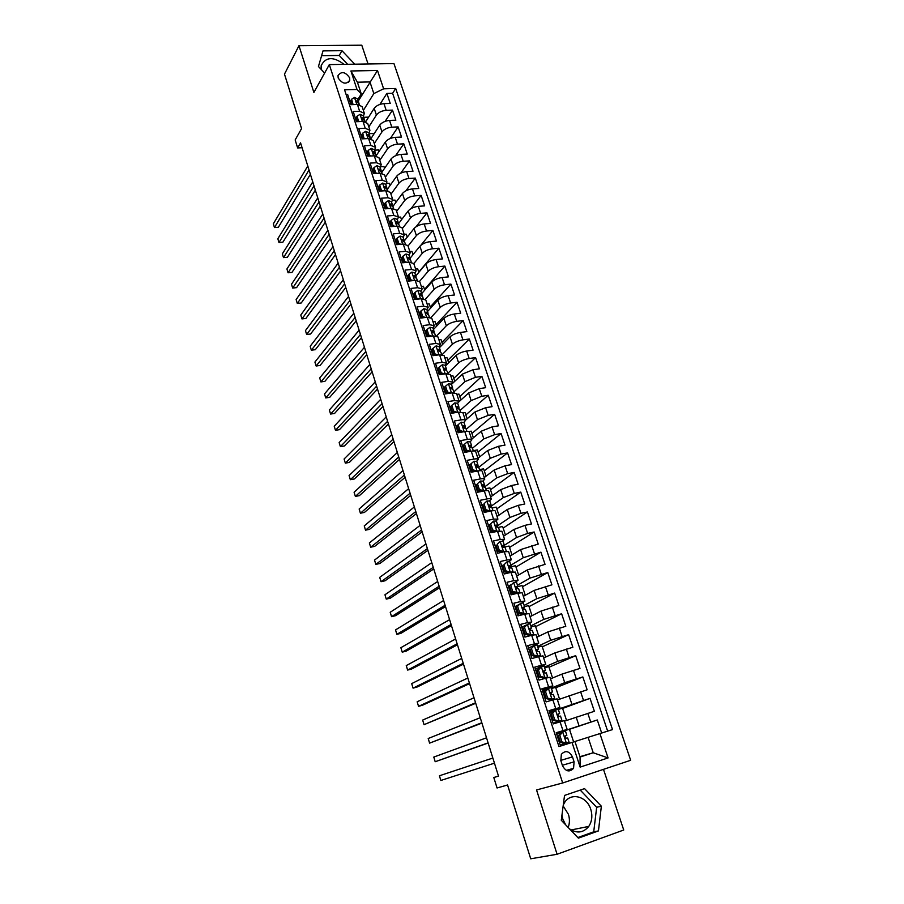 <?xml version="1.0" encoding="UTF-8"?>
<svg xmlns="http://www.w3.org/2000/svg" width="904" height="904" viewBox="0 0 904 904"><rect width="100%" height="100%" fill="white"/><g stroke="black" fill="none" stroke-linecap="round" stroke-linejoin="round"><path stroke-width="1.36" d="M338.186 78.004C342.446 84.015 346.311 84.75 349.769 80.23L349.588 77.767C345.328 71.766 341.463 71.043 338.006 75.586L338.186 78.004M563.282 804.955L564.582 802.549C570.91 792.051 586.956 796.3 590.764 809.34C592.674 815.736 592.007 821.431 588.753 826.425C583.362 832.878 576.967 833.703 569.554 828.9M565.678 824.843L562.819 819.103L561.949 815.182M563.158 805.95L568.413 814.312C569.825 818.877 569.746 823.261 568.187 827.465M368.052 63.981L361.781 45.2L298.964 45.709L284.477 74.128L301.563 128.583L295.156 139.962L297.642 147.94L302.083 147.725M630.664 760.287L393.952 63.574L329.316 64.591L562.672 782.977L630.664 760.287M562.672 782.977L536.547 789.949L557.079 854.269L623.726 830.008L603.488 769.361M557.079 854.269L530.716 858.8L507.562 784.988L497.053 787.983L493.81 777.542L498.499 776.118L300.557 142.843L297.642 147.94M346.119 94.581L347.656 94.536L350.967 104.683L357.43 104.48L359.645 111.26L364.357 113.339L363.351 116.333M359.645 111.26L353.193 111.474L356.538 121.712L363.001 121.452L365.239 128.289L369.928 130.3L368.911 133.238M365.239 128.289L358.775 128.56L362.142 138.866L368.617 138.572L370.877 145.442L375.555 147.375L374.505 150.267M370.877 145.442L364.391 145.759L367.792 156.155L374.279 155.804L376.55 162.743L381.217 164.596L380.143 167.421M376.55 162.743L370.064 163.104L373.488 173.579L379.985 173.184L382.279 180.178L386.935 181.941L385.827 184.71M382.279 180.178L375.77 180.585L379.228 191.139L385.726 190.699L388.042 197.75L392.686 199.422L391.556 202.146M388.042 197.75L381.533 198.202L385.002 208.847L391.522 208.361L393.85 215.457L398.494 217.05L397.331 219.706M393.85 215.457L387.33 215.966L390.833 226.689L397.364 226.147L399.715 233.3L404.337 234.814L403.15 237.402M399.715 233.3L393.183 233.865L396.72 244.668L403.252 244.08L405.625 251.301L410.235 252.713L409.015 255.244M405.625 251.301L399.082 251.911L402.642 262.804L409.184 262.16L411.569 269.437L416.168 270.759L414.925 273.234M411.569 269.437L405.026 270.093L408.608 281.076L415.173 280.387L417.58 287.709L422.157 288.941L420.891 291.359M417.58 287.709L411.015 288.421L414.631 299.495L421.196 298.749L423.626 306.14L428.191 307.281L426.891 309.631M423.626 306.14L417.049 306.908L420.699 318.072L427.276 317.27L429.728 324.717L434.282 325.768L432.948 328.039M429.728 324.717L423.14 325.542L426.824 336.785L433.411 335.938L435.875 343.452L440.406 344.39L439.05 346.605L440.124 349.927M435.875 343.452L429.276 344.322L432.982 355.667L439.581 354.752L442.067 362.323L446.599 363.182L445.209 365.329L446.305 368.73M442.067 362.323L435.468 363.261L439.208 374.697L445.808 373.736L448.316 381.364L452.825 382.109L451.412 384.189M448.316 381.364L441.706 382.347L445.48 393.884L452.09 392.856L454.622 400.562L459.108 401.206L457.661 403.207M454.622 400.562L448 401.602L451.797 413.23L458.43 412.145L460.972 419.908C463.695 419.49 465.187 419.671 465.447 420.45L463.955 422.394M460.972 419.908L454.339 421.015L458.17 432.733L464.803 431.592L467.379 439.423C470.103 438.982 471.583 439.118 471.831 439.852L470.295 441.751M467.379 439.423L460.735 440.587L464.599 452.407L471.244 451.209L473.832 459.096C476.566 458.622 478.046 458.735 478.272 459.424L476.668 461.266M473.832 459.096L467.187 460.317L471.086 472.238L477.741 470.973L480.352 478.928C483.075 478.442 484.555 478.51 484.77 479.154L483.086 480.951M480.352 478.928L473.685 480.216L477.617 492.239L484.284 490.917L486.917 498.94C489.652 498.42 491.121 498.454 491.324 499.053L489.539 500.816M486.917 498.94L480.25 500.285L484.205 512.41L490.883 511.02L493.539 519.111L497.923 519.111L496.013 520.851M493.539 519.111L486.861 520.523L490.849 532.75L497.539 531.303L500.217 539.462L504.59 539.338L502.5 541.078M500.217 539.462L493.527 540.931L497.562 553.259L504.251 551.745L506.952 559.971L511.302 559.745L508.997 561.508M506.952 559.971L500.251 561.52L504.319 573.95L507.325 572.401M518.048 580.255L515.359 572.074L511.02 572.368L513.743 580.673L507.042 582.278L511.133 594.821L517.845 593.171L520.591 601.544L524.908 601.07L521.857 602.991M520.591 601.544L513.879 603.217L518.015 615.861L524.738 614.155L527.507 622.596L531.789 621.997L528.083 624.099M527.507 622.596L520.783 624.336L524.953 637.094L531.676 635.309L534.479 643.829L538.739 643.106L528.546 648.1M534.479 643.829L527.744 645.637L531.947 658.507L538.694 656.654L541.507 665.242L545.756 664.395L535.405 669.062M541.507 665.242L534.772 667.129L539.01 680.113L545.756 678.181L548.604 686.848L552.819 685.876L542.31 690.215M548.604 686.848L541.846 688.803L546.129 701.899L552.886 699.899L555.757 708.646L559.949 707.538L549.282 711.55M555.757 708.646L548.999 710.668L553.316 723.889L564.265 720.624L567.147 729.381M601.668 733.02L597.284 719.968L569.486 729.313M564.435 721.166L594.38 711.301L590.029 698.363L562.604 708.442M557.44 699.922L587.148 689.775L582.831 676.938L555.779 687.741M550.513 678.847L561.892 674.135L579.972 668.418L575.701 655.694L549.01 667.208M543.632 657.954L554.864 652.937L572.865 647.253L568.627 634.642L542.287 646.846M536.806 637.241L547.892 631.919L565.814 626.269L561.621 613.759L535.631 626.641M530.049 616.697L540.976 611.081L558.83 605.454L554.66 593.058L529.032 606.618M523.337 596.324L534.117 590.414L551.903 584.82L547.767 572.526L522.478 586.741M516.692 576.119L527.326 569.927L545.033 564.356L540.931 552.163L515.981 567.034M510.093 556.084L520.58 549.609L538.219 544.072L534.151 531.981L509.54 547.485M503.551 536.208L513.901 529.462L524.964 525.36L531.462 523.947L527.427 511.958L503.144 528.094M497.064 516.5L507.268 509.483L518.274 505.347L524.761 504.003L520.76 492.104L496.804 508.862M490.623 496.951L500.692 489.663L511.641 485.493L518.116 484.216L514.15 472.419L490.51 489.776M484.25 477.549L494.172 470.012L505.053 465.809L511.517 464.588L507.596 452.893L484.273 470.837M477.911 458.317L487.708 450.52L498.522 446.282L504.986 445.118L501.087 433.524L478.08 452.056M471.628 439.242L481.29 431.185L492.047 426.925L498.499 425.818L494.635 414.314L471.933 433.423M458.43 412.145L462.904 412.732L465.402 420.315L474.928 412.009L485.629 407.715L492.07 406.664L488.239 395.251L465.842 414.936M459.04 401.704L468.622 392.991L479.256 388.663L485.697 387.68L481.888 376.358L459.797 396.596M451.48 384.426L462.362 374.132L472.939 369.77L479.369 368.832L475.594 357.6L453.797 378.392M445.423 365.984L456.147 355.408C458.667 353.294 462.181 351.825 466.679 351.034L473.086 350.142L469.345 339L447.842 360.323M439.412 347.701L449.989 336.842C452.475 334.672 455.966 333.203 460.452 332.435L466.859 331.61L463.153 320.558L441.932 342.401M433.445 329.542L443.875 318.434C446.339 316.208 449.808 314.728 454.294 313.993L460.69 313.213L457.006 302.252L436.067 324.626M427.524 311.541L437.818 300.162C440.248 297.891 443.706 296.399 448.169 295.698L454.554 294.975L450.904 284.093L430.247 306.976M421.648 293.664L431.796 282.037C434.202 279.72 437.638 278.217 442.101 277.539L448.474 276.873L444.858 266.081L424.484 289.461M415.817 275.935L425.829 264.047C428.213 261.685 431.626 260.182 436.078 259.538L442.451 258.906L438.858 248.204L418.755 272.081M410.032 258.341L419.919 246.204C422.27 243.797 425.66 242.283 430.101 241.662L436.462 241.097L432.892 230.475L420.823 245.3M404.224 240.984L414.043 228.509C416.36 226.056 419.738 224.531 424.179 223.943L430.53 223.412L426.993 212.869L416.066 226.734M398.461 223.751L408.212 210.937C410.506 208.451 413.874 206.914 418.292 206.349L424.643 205.875L421.128 195.411L411.049 208.632M392.811 206.564L402.427 193.512C404.698 190.97 408.043 189.433 412.461 188.902L418.789 188.473L415.309 178.088L405.919 190.789M387.319 189.332L396.686 176.212C398.935 173.636 402.257 172.099 406.664 171.579L412.992 171.195L409.535 160.901L400.743 173.172M381.273 171.579L381.047 170.178L379.284 169.014L378.618 169.489L381.759 172.359L391.003 159.059C393.217 156.437 396.528 154.889 400.924 154.392L407.241 154.064L403.805 143.838L395.545 155.737M376.256 155.567L385.341 142.03C387.545 139.363 390.833 137.803 395.217 137.34L401.523 137.058L398.122 126.91L390.325 138.47M370.877 138.73L379.736 125.125C381.906 122.424 385.183 120.865 389.567 120.424L395.862 120.175L392.483 110.118L385.104 121.362M403.489 262.07L402.935 262.77M409.331 279.912L408.54 280.85M415.207 297.891L414.405 298.817M421.14 316.016L420.326 316.92M427.106 334.288L426.281 335.158M433.129 352.696L432.293 353.554M439.197 371.25L438.35 372.086M445.322 389.963L444.463 390.777M451.48 408.823L450.61 409.614M457.706 427.829L456.825 428.598M463.967 447.005L463.074 447.74M470.295 466.328L469.379 467.04M476.657 485.81L475.741 486.499M483.086 505.449L482.148 506.116M489.561 525.258L488.612 525.902M496.093 545.225L495.132 545.846M503.2 565.045L501.709 565.949M513.743 580.673L518.071 580.323L515.461 582.131M510.873 584.775L508.33 586.233M518.387 604.855L515.009 606.674M525.823 625.24L521.755 627.297M574.096 761.857L572.469 756.897C569.17 750.93 565.463 750.06 561.35 754.309L560.842 760.659L562.469 765.643C565.723 771.598 569.418 772.502 573.543 768.343L574.096 761.857L562.344 765.27M361.272 93.926L357.012 89.496L344.571 89.824L558.954 746.568L574.933 741.506L580.052 757.043L593.227 752.761L588.086 737.336L612.528 729.584L395.692 88.49L383.624 88.807L373.827 93.587L369.939 81.925L357.408 82.207L361.272 93.926L357.837 99.576M357.012 89.496L350.921 70.975L377.488 70.489L383.624 88.807M599.906 733.585L608.076 757.925L580.153 767.112L572.029 742.421M368.809 126.899L376.392 115.045C378.55 112.322 381.816 110.751 386.189 110.333L392.483 110.118M365.702 121.757L374.177 108.356L376.392 115.045M374.29 143.533L381.974 131.871C384.155 129.193 387.443 127.622 391.816 127.181L398.122 126.91M379.804 160.29L387.601 148.821C389.805 146.177 393.104 144.617 397.5 144.154L403.805 143.838M385.364 177.184L393.274 165.907C395.5 163.296 398.811 161.748 403.218 161.251L409.535 160.901M390.969 194.202L398.98 183.117C401.24 180.563 404.574 179.015 408.981 178.495L415.309 178.088M396.619 211.344L404.732 200.462C407.015 197.953 410.371 196.417 414.789 195.863L421.128 195.411M402.303 228.622L410.54 217.954C412.845 215.468 416.213 213.943 420.642 213.367L426.993 212.869M408.032 246.035L416.382 235.571C418.721 233.142 422.1 231.616 426.541 231.017L432.892 230.475M413.806 263.584L422.281 253.323C424.643 250.939 428.044 249.425 432.485 248.792L438.858 248.204M419.603 281.302L428.213 271.223C430.609 268.883 434.022 267.381 438.485 266.725L444.858 266.081M425.332 299.281L434.202 289.269C436.621 286.975 440.056 285.483 444.519 284.783L450.904 284.093M431.005 317.507L440.237 307.45C442.677 305.202 446.135 303.721 450.61 302.998L457.006 302.252M436.609 335.96L446.316 325.779C448.791 323.575 452.271 322.106 456.746 321.349L463.153 320.558M426.767 336.65L427.592 335.768M442.158 354.65L452.441 344.254C454.949 342.107 458.441 340.638 462.938 339.859L469.345 339M432.643 354.628L433.479 353.769M447.842 373.352L458.622 362.877C461.153 360.775 464.679 359.317 469.176 358.504L475.594 357.6M438.564 372.753L439.412 371.917M453.921 391.85L464.859 381.657L475.459 377.307L481.888 376.358M444.542 391.014L445.389 390.2M460.046 410.484L471.131 400.585L481.798 396.268L488.239 395.251M466.227 429.287L477.47 419.659L488.194 415.377L494.635 414.314M472.453 448.226L483.843 438.903L494.635 434.654L501.087 433.524M478.679 467.368L490.284 458.294L501.132 454.079L507.596 452.893M484.521 486.985L496.771 477.854L507.675 473.662L514.15 472.419M490.974 506.319L503.313 497.573L514.286 493.414L520.76 492.104M497.595 525.755L509.912 517.45L520.941 513.325L527.427 511.958M504.308 545.315L516.568 537.496L527.653 533.416L534.151 531.981M510.907 565.181L523.269 557.712L540.931 552.163M517.495 585.227L530.038 578.097L547.767 572.526M524.139 605.454L536.852 598.663L554.66 593.058M530.851 625.851L543.733 619.398L561.621 613.759M537.609 646.405L550.672 640.303L568.627 634.642M544.423 667.141L557.666 661.389L575.701 655.694M545.801 690.272L542.739 691.504L545.835 690.249M551.293 688.057L564.729 682.667L582.831 676.938M554.05 710.725L549.542 712.352L554.107 710.657M556.514 709.764L590.029 698.363M560.559 746.06L556.209 732.726L567.147 729.392L556.322 733.065M573.633 741.913L569.452 729.212L556.412 733.37L597.284 719.968M607.657 731.121L392.618 93.281L386.878 93.44L379.895 104.423M374.177 108.356C376.324 105.621 379.578 104.039 383.951 103.632L390.234 103.429L386.878 93.44M511.02 572.368L504.319 573.95M579.939 756.693L593.227 752.761L608.076 757.925M574.933 741.506L588.086 737.336M298.964 45.709L313.891 92.457L329.316 64.591M498.477 776.039L493.81 777.542M358.312 101.011L377.488 70.489M363.374 110.378L373.827 93.587M564.684 744.749L564.333 743.676M560.785 732.839L560.503 731.991M566.548 720.431L562.514 708.182L558.322 709.437M559.531 699.131L555.632 687.311L551.451 688.532M559.949 707.527L557.09 698.848L552.886 699.899M552.559 678L548.818 666.632L544.637 667.796M552.819 685.853L549.982 677.265L545.756 678.181M545.654 657.05L542.05 646.111L537.88 647.241M545.745 664.361L542.942 655.863L538.694 656.654M538.807 636.28L535.349 625.76L531.179 626.856M538.727 643.06L535.959 634.642L531.676 635.309M532.015 615.68L528.693 605.578L524.535 606.629M531.778 621.952L529.032 613.613L524.738 614.155M525.292 595.261L522.094 585.566L517.698 586.628M524.885 601.013L522.162 592.753L517.845 593.171M518.613 575L515.551 565.712L510.816 566.819M511.992 554.909L509.054 546.027L504.059 547.146M511.28 559.666L508.613 551.564L504.251 551.745M505.415 534.987L502.624 526.49L498.477 527.382M504.556 539.259L501.912 531.236L497.539 531.303M498.906 515.235L496.228 507.121L492.092 507.969M497.889 519.02L495.279 511.065C495.087 510.5 493.618 510.477 490.883 511.02M492.443 495.629L489.9 487.9L485.764 488.714M491.29 498.951L488.691 491.075C488.488 490.454 487.019 490.409 484.284 490.917M486.036 476.193L483.606 468.837L479.482 469.617M484.736 479.041L482.171 471.244C481.945 470.577 480.465 470.498 477.741 470.973M479.685 456.916L477.38 449.921L473.255 450.667M478.239 459.311L475.696 451.582C475.459 450.87 473.967 450.746 471.244 451.209M473.38 437.785L471.187 431.163L468.78 431.57M471.798 439.728L469.278 432.078C469.018 431.321 467.526 431.163 464.803 431.592M467.119 418.812L465.051 412.54L462.961 412.891M460.916 399.997L458.961 394.076L456.87 394.404M459.062 401.06L456.588 393.545L452.09 392.856M454.757 381.318L452.927 375.748L450.836 376.053M452.78 381.963L450.328 374.516L445.808 373.736M448.655 362.798L446.926 357.566L444.847 357.86M446.542 363.024L444.113 355.645L439.581 354.752M442.598 344.424L440.982 339.531L438.903 339.802M440.361 344.232L437.954 336.921L433.411 335.938M436.587 326.197L435.084 321.632L433.005 321.88M434.225 325.587L431.841 318.355L427.276 317.27M430.62 308.106L429.231 303.868L427.151 304.106M428.134 307.1L425.773 299.925L421.196 298.749M424.71 290.161L423.422 286.24L421.343 286.466M422.1 288.76L419.761 281.652L415.173 280.387M418.834 272.353L417.648 268.748L415.58 268.963M416.111 270.567L413.783 263.516L409.184 262.16M413.015 254.679L411.93 251.391L409.862 251.583M410.167 252.51L407.862 245.538L403.252 244.08M407.241 237.153L406.246 234.17L404.178 234.339M404.269 234.611L401.997 227.684L397.364 226.147M401.5 219.751L400.619 217.073L398.517 217.231M398.415 216.836L396.167 209.988L391.522 208.361M395.805 202.496L395.025 200.1L392.675 200.27M392.618 199.208L390.381 192.416L385.726 190.699M390.166 185.354L389.477 183.263L386.686 183.444M386.856 181.715L384.641 174.98L379.985 173.184M384.562 168.359L383.963 166.551L380.607 166.743M381.149 164.37L378.945 157.691L374.279 155.804M378.991 151.488L378.493 149.962L374.572 150.166M375.476 147.149L373.296 140.527L368.617 138.572M373.476 134.741L373.069 133.498L369.058 133.679M369.849 130.052L367.691 123.498L363.001 121.452M367.996 118.119L367.679 117.158L363.668 117.305M392.618 93.281L395.692 88.49M364.267 113.102L362.131 106.604L357.43 104.48M580.052 757.043L580.153 767.112M350.921 70.975L357.408 82.207M601.363 806.221L584.549 788.627L564.537 795.418L561.282 820.244L578.39 838.144L598.448 830.912L601.363 806.221L596.663 807.272L580.244 790.096M354.741 64.184L341.938 50.68L323.01 50.873L318.445 66.512L324.638 73.043M344.028 64.353C333.339 56.33 325.711 56.771 321.169 65.664L321.135 69.348M577.825 837.545L593.725 831.816L596.663 807.272M593.725 831.816L598.448 830.912M347.611 64.297L339.249 55.483L321.609 55.698M339.249 55.483L341.938 50.68M559.825 735.314L558.412 735.777L561.373 732.432L562.796 731.957L559.825 735.314L561.994 741.935L566.412 742.986L569.079 742.15L560.209 744.986L565.249 743.359M566.412 742.986L565.26 743.37M562.796 731.957L565.463 731.155L566.842 735.325L564.932 736.195L566.288 738.399L567.701 737.969L569.068 742.15L567.701 737.969M561.113 732.726L556.683 734.195M558.412 735.777L560.57 742.399L561.994 741.935M564.977 743.438L560.57 742.399M440.836 780.468L494.454 763.168L440.836 780.468L439.423 775.768L492.849 758.049M558.028 738.308L559.124 737.958L558.028 738.297M565.045 736.025L566.819 735.336M558.864 740.884L559.96 740.534M552.638 713.335L551.237 713.844L554.197 710.555L555.61 710.035L552.638 713.335L554.785 719.912L559.192 720.974L561.87 720.217L553.191 723.516M559.192 720.974L553.18 723.46M555.61 710.035L558.288 709.335L559.644 713.459L557.723 714.273L559.067 716.443L560.514 716.081L561.859 720.217M553.406 711.437L549.677 712.759M551.237 713.844L553.384 720.409L554.785 719.912M557.779 721.471L553.384 720.409M488.103 742.851L435.197 761.733L433.796 757.066L486.521 737.8M551.033 716.895L552.118 716.533M557.61 714.601L559.632 713.471L558.288 709.335M551.847 719.392L552.932 719.019M552.084 716.454L551.011 716.815M488.16 743.043L435.197 761.733M545.507 691.549L544.129 692.102L547.089 688.871L548.479 688.317L545.507 691.549L547.632 698.069L552.028 699.154L554.728 698.487L551.903 700.193M552.028 699.154L549.553 700.882M548.479 688.317L551.18 687.695L552.525 691.786L550.57 692.543L551.926 694.679L553.372 694.385L554.706 698.476L553.372 694.385M545.677 690.407L542.739 691.504M544.129 692.102L546.253 698.6L547.632 698.069M550.638 699.685L546.253 698.6M481.809 722.725L429.603 743.133L428.213 738.5L480.25 717.719M544.095 695.662L545.168 695.289M550.446 693.311L552.513 691.809L551.18 687.695M544.886 698.08L545.948 697.696M545.123 695.153L544.05 695.526M481.922 723.087L429.603 743.133M538.434 669.954L537.078 670.542L540.038 667.367L541.406 666.779L538.434 669.954L540.547 676.418L544.931 677.525L547.643 676.938L546.943 677.853M544.931 677.525L543.564 678.102L544.897 677.819L544.31 678.599M541.406 666.779L544.129 666.237L545.44 670.271L544.129 666.237M537.936 669.627L535.846 670.429M537.078 670.542L539.179 676.994L540.547 676.418M543.564 678.102L539.179 676.994M475.572 702.758L424.044 724.669L422.665 720.07L474.024 697.798M537.213 674.61L538.275 674.226M543.462 672.158L545.462 670.305L543.473 670.994L544.841 673.096L546.31 672.87L547.621 676.915M537.982 676.949L539.033 676.554M538.208 674.022L537.157 674.418M475.741 703.278L424.044 724.669M531.428 648.541L534.4 645.422L531.428 648.541L533.529 654.948L537.903 656.078L540.626 655.581L540.242 656.247M537.903 656.078L536.547 656.688L537.609 656.948M534.4 645.422L537.134 644.97L538.434 648.959L537.134 644.97M530.185 649.072L529.021 649.535M530.083 649.174L532.173 655.569L533.529 654.948M536.547 656.688L532.173 655.569M469.379 682.949L418.529 706.34L417.162 701.775L467.843 678.023M530.388 653.728L531.45 653.332M536.648 651.129L538.456 648.993L536.445 649.637L537.812 651.705L539.292 651.547L540.592 655.547L539.292 651.547M531.134 655.999L532.207 655.569M531.36 653.083L530.309 653.49M469.594 683.639L422.609 705.188L418.529 706.34M524.478 627.319L527.45 624.257L524.478 627.319L526.557 633.67L533.462 634.868M530.919 634.823L529.586 635.467L530.829 635.535M527.45 624.257L530.196 623.884L531.484 627.828L530.196 623.884M523.292 628.382L522.252 628.811M523.156 627.986L525.224 634.325L526.557 633.67M529.586 635.467L525.224 634.325M463.243 663.299L413.06 688.136L411.693 683.616L461.707 658.417M523.619 633.026L524.67 632.619M529.97 630.224L531.518 627.873L529.473 628.449L530.851 630.506L532.343 630.404L533.631 634.359L532.343 630.404M524.343 635.218L526.004 634.529M524.569 632.314L523.529 632.744M463.503 664.146L417.128 687.029L413.06 688.136M517.596 606.279L520.568 603.273L517.596 606.279L519.653 612.573L526.659 613.703M524.004 613.737L522.681 614.426L524.026 614.336M520.568 603.273L523.326 602.979L524.591 606.878M516.557 607.827L515.529 608.268M516.286 606.979L518.342 613.262L519.653 612.573M522.681 614.426L518.342 613.262M457.141 643.806L407.625 670.079L406.269 665.581L455.627 638.958M516.918 612.494L517.958 612.087M523.427 609.409L524.625 606.934L522.568 607.454L523.947 609.477L525.45 609.443L526.727 613.353L525.45 609.443M517.608 614.618L519.789 613.658M517.834 611.714L516.805 612.155M457.458 644.801L411.682 668.994L407.625 670.079M510.76 585.419L513.743 582.458L510.76 585.419L512.805 591.657L519.879 592.73M517.144 592.843L515.845 593.566L517.009 593.374M513.743 582.458L516.512 582.244L517.766 586.097M509.89 587.43L508.873 587.894M509.472 586.154L511.517 592.38L512.805 591.657M515.845 593.566L511.517 592.38M451.096 624.472L402.223 652.146L400.879 647.682L449.593 619.658M510.263 592.143L511.291 591.713M517.031 588.64L517.8 586.176L515.721 586.639L517.099 588.628L518.625 588.651L519.879 592.527M510.929 594.188L513.562 592.945M511.155 591.295L510.138 591.747M451.458 625.613L406.28 651.095L402.223 652.146M503.991 564.729L506.974 561.836L503.991 564.729L506.014 570.921L510.353 572.119L513.133 571.949M510.353 572.119L509.212 572.797M506.974 561.836L509.754 561.689L510.997 565.508M503.279 567.215L502.274 567.678M502.726 565.508L504.748 571.678L506.014 570.921M508.963 572.853L504.748 571.678M445.107 605.284L396.867 634.337L395.534 629.907L443.615 600.505M503.664 571.949L504.692 571.509M510.602 567.915L511.031 565.588L508.929 565.994L510.308 567.961L511.845 568.051L513.088 571.87M504.534 571.034L503.517 571.509M445.502 606.573L400.924 633.331L396.867 634.337M497.279 544.219L500.251 541.372L497.279 544.219L499.29 550.355L503.607 551.576L506.308 551.361M503.607 551.576L502.827 552.073M500.251 541.372L503.053 541.315L504.285 545.078M496.725 547.157L495.72 547.643M496.025 545.033L498.025 551.157L499.29 550.355M501.957 552.265L498.025 551.157M439.152 586.244L391.545 616.664L390.223 612.268L437.672 581.498M497.121 551.926L498.533 551.293M499.957 552.717L501.076 552.016M497.968 550.954L496.963 551.44M504.014 547.417L504.33 545.168L502.195 545.519L503.573 547.462L505.133 547.609L506.342 551.35L505.133 547.609M439.604 587.679L395.602 615.68L391.545 616.664M490.623 523.879L493.595 521.088L490.623 523.879L492.612 529.97L496.917 531.213L499.392 530.964M493.595 521.088L496.409 521.099L497.629 524.828M490.217 527.269L489.222 527.766M489.392 524.727L491.369 530.795L492.612 529.97M495.019 531.846L491.369 530.795M433.242 567.35L386.268 599.115L384.957 594.753L431.773 562.65M490.635 532.06L492.601 531.156M491.708 530.897L490.454 531.529M497.46 527.088L497.675 524.93L495.528 525.224L496.906 527.145L498.466 527.348L499.629 530.93L498.466 527.348M433.739 568.932L390.313 598.165L386.268 599.115M484.024 503.72L486.996 500.974L484.024 503.72L485.99 509.743L490.296 511.009L492.33 510.76M486.996 500.974L489.821 501.053L491.019 504.748L489.821 501.053M483.764 507.539L482.781 508.048M482.804 504.59L484.77 510.613L485.99 509.743M488.126 511.596L484.77 510.613M427.389 548.604L381.025 581.69L379.714 577.362L425.931 543.937M484.194 512.365L486.668 511.167M485.697 510.884L484.002 511.788M490.928 506.952L491.075 504.85L488.906 505.099L490.284 506.997L491.855 507.257L492.974 510.681L491.855 507.257M427.931 550.333L385.059 580.775L381.025 581.69M477.47 483.719L480.453 481.018L477.47 483.719L479.436 489.697L484.939 490.793M480.453 481.018L483.29 481.177L484.476 484.826M477.368 487.979L476.397 488.499M476.272 484.623L478.227 490.601L479.436 489.697M481.29 491.505L478.227 490.601M421.569 529.993L375.815 564.39L374.527 560.084L420.123 525.371M479.945 491.776L480.725 491.347M479.674 491.03L477.606 492.205M484.442 486.985L484.533 484.951L482.34 485.132L483.719 487.007L485.312 487.324L486.375 490.601M422.157 531.868L379.849 563.508L375.815 564.39M473.956 461.243L469.797 464.825L473.956 461.243L476.815 461.469L477.979 465.074M471.029 468.566L470.057 469.108M470.984 463.888L472.928 469.82L477.131 471.097M469.797 464.825L471.741 470.747L472.928 469.82M474.51 471.583L471.741 470.747M415.806 511.54L370.651 547.214L369.363 542.942L414.36 506.941M473.662 471.334L472.781 471.911M478.001 467.187L478.035 465.198L475.832 465.334L477.21 467.187L478.815 467.56L479.832 470.69L478.815 467.56M416.428 513.551L374.674 546.366L370.651 547.214M467.526 441.627L463.379 445.186L467.526 441.627L470.385 441.92L471.538 445.491M464.724 449.322L463.775 449.876M464.543 444.214L466.464 450.102L470.498 451.345M463.379 445.186L465.3 451.062L466.464 450.102M467.786 451.83L465.3 451.062M410.077 493.222L365.521 530.162L364.244 525.913L408.653 488.657M471.606 447.548L471.606 445.627L469.379 445.695L470.758 447.536L472.374 447.966L473.334 450.949L472.374 447.966M410.744 495.358L369.533 529.337L365.521 530.162M458.158 424.71L457.006 425.716L458.916 431.536L460.068 430.541L458.158 424.71L461.142 422.168L464.012 422.53L465.153 426.066M458.486 430.225L457.537 430.79M460.068 430.541L463.921 431.75M461.119 432.225L458.916 431.536M404.393 475.041L360.425 513.223L359.148 509.008L402.981 470.521M465.255 428.078L465.221 426.202L462.972 426.225L464.351 428.044L465.978 428.53L466.893 431.366L465.978 428.53M405.105 477.312L364.436 512.432L360.425 513.223M451.83 405.365L450.689 406.404L452.588 412.179L453.718 411.15L451.83 405.365L454.802 402.868L457.684 403.308L458.825 406.8M452.294 411.286L451.356 411.862M453.718 411.15L457.401 412.314M454.509 412.789L452.588 412.179M398.754 456.995L355.362 496.409L354.097 492.228L397.353 452.508M458.961 408.777L458.882 406.947L456.633 406.913L458.012 408.71L459.639 409.252L460.509 411.941L459.639 409.252M399.5 459.413L359.363 495.652L355.362 496.409M445.548 386.177L444.429 387.24L446.305 392.98L447.423 391.918L445.548 386.177L448.531 383.725L451.424 384.234L452.542 387.68M446.147 392.505L445.22 393.082M447.423 391.918L450.926 393.037M447.943 393.5L446.305 392.98M393.161 439.095L350.334 479.708L349.08 475.549L391.76 434.643M452.701 389.635L452.61 387.839L450.339 387.759L453.356 390.121L454.181 392.675L453.356 390.121M393.952 441.638L354.334 478.973L350.334 479.708M439.31 367.148L438.214 368.244L440.067 373.928L441.175 372.843L439.31 367.148L442.293 364.741L445.197 365.306L446.339 368.787M440.056 373.861L439.129 374.459M441.175 372.843L444.508 373.917M441.434 374.369L440.067 373.928M387.601 421.32L345.339 463.13L344.096 458.995L386.223 416.902M446.497 370.64L446.373 368.888L444.09 368.753L447.118 371.16L447.898 373.567M388.437 423.987L349.339 462.419L345.339 463.13M433.14 348.277L432.055 349.396L433.897 355.035L434.982 353.916L433.14 348.277L436.112 345.916L439.039 346.616M434.293 355.17L433.728 355.566M434.982 353.916L438.135 354.956M434.982 355.396L433.897 355.035M382.087 403.681L340.39 446.655L339.158 442.564L380.72 399.297M440.338 351.814L440.203 350.097L437.898 349.904L440.937 352.345L441.672 354.617L440.937 352.345M382.957 406.484L344.379 445.988L340.39 446.655M427.004 329.553L425.942 330.706L427.761 336.299L428.846 335.147L427.004 329.553L429.988 327.237L432.914 327.926L433.999 331.271M428.846 335.147L431.818 336.141M428.575 336.559L427.761 336.299M376.618 386.177L335.463 430.304L334.243 426.236L375.25 381.827M434.214 333.124L434.067 331.452L432.394 330.706L431.75 331.214L434.801 333.689L435.491 335.825L434.801 333.689M377.533 389.093L339.452 429.66L335.463 430.304M420.925 310.976L419.874 312.151L421.682 317.699L422.744 316.536L420.925 310.976L423.908 308.705L426.835 309.462L427.92 312.773M422.744 316.536L425.547 317.485M371.182 368.809L330.582 414.066L329.361 410.02L369.838 364.481M428.157 314.603L427.987 312.965L426.304 312.162L425.66 312.671L428.722 315.168L429.366 317.18M372.132 371.838L334.559 413.444L330.582 414.066M414.902 292.557L413.851 293.755L415.659 299.269L416.699 298.06L414.902 292.557L417.874 290.32L420.823 291.144L421.885 294.421M416.699 298.06L419.332 298.964M365.792 351.554L325.722 397.929L324.513 393.918L364.448 347.272M422.134 296.218L421.953 294.614L420.258 293.766L419.614 294.263L422.676 296.806L423.287 298.682L422.676 296.806M366.787 354.718L329.7 397.342L325.722 397.929M408.913 274.274L407.885 275.505L409.67 280.963L410.698 279.743L408.913 274.274L411.896 272.093L414.846 272.974L415.896 276.206M410.698 279.743L413.162 280.59M360.447 334.435L320.909 381.917L319.7 377.928L359.114 330.175M416.156 277.991L415.976 276.409L414.269 275.528L413.614 276.014L416.687 278.59L417.252 280.342L416.687 278.59M361.464 337.712L324.875 381.352L320.909 381.917M403.851 262.68L404.755 261.572L402.981 256.148L405.952 254.001L408.913 254.939L409.953 258.148M404.755 261.572L407.037 262.375M402.981 256.148L401.964 257.403L403.692 262.691M355.136 317.451L316.117 366.007L314.92 362.041L353.814 313.213M410.235 259.9L410.043 258.352L408.314 257.425L407.67 257.911L410.744 260.51L411.263 262.137L410.744 260.51M356.187 320.841L320.072 365.465L316.117 366.007M398.065 244.555L398.856 243.538L397.093 238.159L400.065 236.057L403.037 237.051L404.065 240.227M398.856 243.538L400.969 244.283M397.093 238.159L396.099 239.447L397.771 244.577M349.859 300.58L311.36 350.198L310.174 346.266L348.548 296.376M404.348 241.956L404.156 240.441L402.416 239.458L401.76 239.944L404.856 242.588L405.331 244.08L404.856 242.588M350.955 304.083L315.315 349.69L311.36 350.198M392.302 226.565L393.003 225.65L391.251 220.305L394.223 218.248L397.218 219.401M393.003 225.65L394.946 226.35M391.251 220.305L390.268 221.627L391.895 226.599M344.627 283.833L306.637 334.503L305.462 330.593L343.328 279.664M398.517 224.158L398.302 222.666L396.573 221.638L395.907 222.124L399.026 224.893M345.757 287.449L310.592 334.017L306.637 334.503M386.584 208.722L387.183 207.897L385.454 202.609L388.426 200.586L391.432 201.795M387.183 207.897L388.969 208.553M385.454 202.609L384.482 203.942L386.064 208.767M339.429 267.211L301.947 318.92L300.783 315.033L338.141 263.075M392.72 206.496L392.505 205.038L390.765 203.965L390.099 204.44L393.217 207.242M340.593 270.94L305.891 318.457L301.947 318.92M380.9 191.026L381.42 190.292L379.703 185.037L382.674 183.06L385.692 184.326M381.42 190.292L383.036 190.88M379.703 185.037L378.742 186.405L380.279 191.072M334.265 250.713L297.292 303.428L296.128 299.574L332.988 246.6M386.968 188.97L386.754 187.535L385.002 186.427L384.336 186.891L387.466 189.727M335.474 254.544L301.224 302.998L297.292 303.428M375.262 173.478L375.702 172.822L373.996 167.613L376.968 165.669L379.996 166.991M375.702 172.822L377.149 173.353M373.996 167.613L373.058 169.003L374.538 173.511M329.146 234.328L292.659 288.048L291.506 284.218L327.869 230.249M330.378 238.272L296.591 287.642L292.659 288.048M369.657 156.053L368.335 150.313L371.307 148.414L374.335 149.793M370.03 155.488L371.307 155.963M368.335 150.313L367.408 151.725L368.832 156.098M324.061 218.056L288.06 272.771L286.918 268.974L322.796 214.011M375.612 154.335L375.386 152.945L373.612 151.748L372.945 152.211L376.087 155.115M325.327 222.113L291.992 272.387L288.06 272.771M364.086 138.775L362.719 133.159L365.691 131.295L368.73 132.73M364.402 138.289L365.51 138.707M362.719 133.159L361.803 134.594L363.182 138.82M319.022 201.908L283.494 257.595L282.353 253.821L317.756 197.886M369.996 137.216L369.77 135.849L367.984 134.617L367.318 135.069L370.459 138.007M320.321 206.067L287.415 257.244L283.494 257.595M358.56 121.633L357.148 116.13L360.108 114.299L363.159 115.791M358.809 121.215L359.758 121.588M357.148 116.13L356.244 117.588L357.577 121.667M314.004 185.874L278.963 242.521L277.833 238.769L312.761 181.885M364.414 120.232L364.188 118.887L362.402 117.61L361.724 118.062L364.877 121.034M315.338 190.134L282.873 242.193L278.963 242.521M353.068 104.615L351.611 99.225L354.583 97.44L357.634 98.988M353.272 104.288L354.052 104.581M351.611 99.225L350.729 100.706L352.018 104.649M309.032 169.952L274.454 227.548L273.336 223.819L307.789 165.997M358.888 103.372L358.662 102.062L356.865 100.739L356.187 101.18L359.34 104.186M310.388 174.325L278.364 227.243L274.454 227.548M379.736 125.125L381.974 131.871M385.341 142.03L387.601 148.821M391.003 159.059L393.274 165.907M396.686 176.212L398.98 183.117M402.427 193.512L404.732 200.462M408.212 210.937L410.54 217.954M414.043 228.509L416.382 235.571M419.919 246.204L422.281 253.323M425.829 264.047L428.213 271.223M431.796 282.037L434.202 289.269M437.818 300.162L440.237 307.45M443.875 318.434L446.316 325.779M449.989 336.842L452.441 344.254M456.147 355.408L458.622 362.877M462.362 374.132L464.859 381.657M468.622 392.991L471.131 400.585M474.928 412.009L477.47 419.659M481.29 431.185L483.843 438.903M487.708 450.52L490.284 458.294M494.172 470.012L496.771 477.854M500.692 489.663L503.313 497.573M507.268 509.483L509.912 517.45M513.901 529.462L516.568 537.496M520.58 549.609L523.269 557.712M527.326 569.927L530.038 578.097M534.117 590.414L536.852 598.663M540.976 611.081L543.733 619.398M547.892 631.919L550.672 640.303M554.864 652.937L557.666 661.389M561.892 674.135L564.729 682.667M568.989 695.515L571.848 704.114M576.142 717.075L579.023 725.754M587.815 713.312L590.719 722.014M383.951 103.632L386.189 110.333M389.567 120.424L391.816 127.181M395.217 137.34L397.5 144.154M400.924 154.392L403.218 161.251M406.664 171.579L408.981 178.495M412.461 188.902L414.789 195.863M418.292 206.349L420.642 213.367M424.179 223.943L426.541 231.017M430.101 241.662L432.485 248.792M436.078 259.538L438.485 266.725M442.101 277.539L444.519 284.783M448.169 295.698L450.61 302.998M454.294 313.993L456.746 321.349M460.452 332.435L462.938 339.859M466.679 351.034L469.176 358.504M472.939 369.77L475.459 377.307M479.256 388.663L481.798 396.268M485.629 407.715L488.194 415.377M492.047 426.925L494.635 434.654M498.522 446.282L501.132 454.079M505.053 465.809L507.675 473.662M511.641 485.493L514.286 493.414M518.274 505.347L520.941 513.325M524.964 525.36L527.653 533.416M531.71 545.541L534.433 553.666M538.524 565.893L541.259 574.085M545.383 586.413L548.14 594.674M552.31 607.115L555.09 615.443M559.282 627.997L562.096 636.393M566.322 649.049L569.158 657.524M573.43 670.282L576.289 678.836M580.594 691.707L583.476 700.329M560.073 721.81L562.977 730.624M560.762 760.388L572.469 756.897M562.717 732.037L566.311 742.964M555.531 710.126L559.079 720.951M548.4 688.396L551.926 699.131M551.09 700.193L550.909 699.617M541.338 666.858L544.829 677.491M544.038 678.678L543.824 678.023M534.332 645.501L537.79 656.044M527.382 624.336L530.817 634.789M520.489 603.341L523.891 613.714M513.664 582.538L517.043 592.809M506.895 561.904L510.24 572.096M500.183 541.439L503.494 551.553M493.527 521.156L496.816 531.179M486.928 501.042L490.183 510.975M480.374 481.086L483.617 490.94M482.374 485.041L482.939 484.623M473.888 461.311L477.097 471.074M475.854 465.277L476.431 464.825M467.447 441.683L470.611 451.322M469.379 445.683L469.99 445.186M461.063 422.224L464.17 431.705M462.972 426.259L463.594 425.716M454.735 402.924L457.786 412.247M456.61 406.981L457.254 406.404M448.452 383.793L451.458 392.957M450.305 387.861L450.96 387.251M442.226 364.798L445.186 373.827M444.056 368.9L444.723 368.244M436.044 345.972L438.948 354.843M437.864 350.085L438.53 349.407M429.908 327.293L432.779 336.017M431.716 331.429L432.394 330.706M423.829 308.761L426.654 317.349M425.626 312.92L426.304 312.162M417.806 290.376L420.575 298.828M419.58 294.546L420.258 293.766M411.817 272.149L414.541 280.443M413.591 276.33L414.269 275.528M405.885 254.058L408.563 262.216M407.647 258.25L408.314 257.425M399.997 236.113L402.63 244.136M401.749 240.317L402.416 239.458M394.155 218.305L396.743 226.203M395.907 222.52L396.573 221.638M388.358 200.643L390.901 208.406M390.099 204.869L390.765 203.965M382.607 183.105L385.104 190.744M384.347 187.343L385.002 186.427M376.9 165.714L379.364 173.229M378.64 169.963L379.284 169.014M371.239 148.459L373.657 155.838M372.979 152.708L373.612 151.748M365.611 131.34L367.996 138.594M367.363 135.589L367.984 134.617M360.041 114.345L362.38 121.486M361.781 118.593L362.402 117.61M354.504 97.485L356.809 104.502M356.255 101.734L356.865 100.739M348.571 82.287L349.769 80.23M571.125 829.962L588.753 826.425M566.356 770.366L573.543 768.343M566.842 735.325L565.463 731.155M561.87 720.217L560.514 716.081M547.632 676.926L546.31 672.87M524.614 606.9L523.326 602.979M519.902 592.549L518.625 588.651M517.789 586.131L516.512 582.244M513.11 571.904L511.845 568.051M511.02 565.531L509.754 561.689M504.308 545.112L503.053 541.315M497.652 524.862L496.409 521.099M486.386 490.601L485.312 487.324M484.499 484.872L483.29 481.177M478.013 465.131L476.815 461.469M471.572 445.536L470.385 441.92M465.187 426.123L464.012 422.53M458.859 406.856L457.684 403.308M452.576 387.748L451.424 384.234M447.909 373.567L447.118 371.16M440.169 349.995L439.028 346.548M434.033 331.339L432.914 327.926M429.377 317.18L428.722 315.168M427.954 312.841L426.835 309.462M421.919 294.489L420.823 291.144M415.93 276.285L414.846 272.974M409.998 258.228L408.913 254.939M404.111 240.306L403.037 237.051M399.455 226.169L399.003 224.791M398.257 222.531L397.206 219.31M393.613 208.395L393.206 207.14M392.46 204.892L391.409 201.694M387.816 190.767L387.443 189.625M386.709 187.388L385.669 184.224M382.064 173.274L381.737 172.246M381.002 170.031L379.974 166.89M376.358 155.917L376.064 155.013M375.341 152.799L374.312 149.691M370.696 138.685L370.437 137.894M369.713 135.702L368.708 132.617M365.08 121.599L364.854 120.921M364.142 118.729L363.137 115.678M359.509 104.638L359.317 104.073M358.606 101.892L357.611 98.875"/></g></svg>
